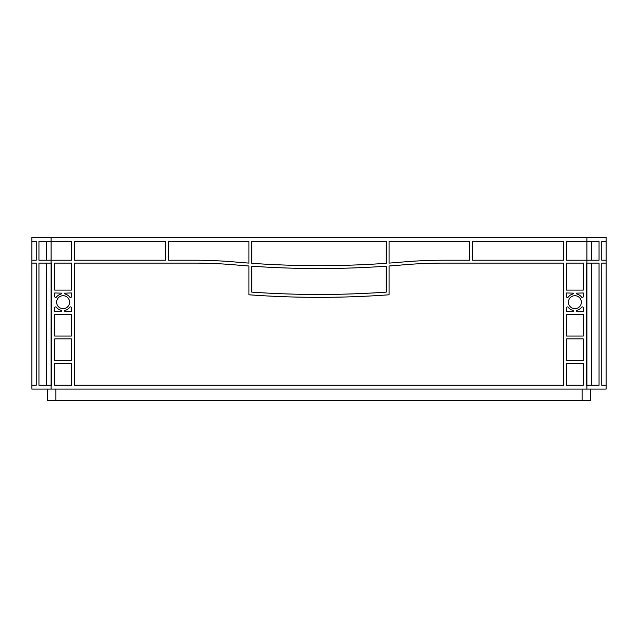 <?xml version="1.0" encoding="UTF-8"?>
<svg xmlns="http://www.w3.org/2000/svg" width="638" height="638" viewBox="0 0 638 638"><rect width="100%" height="100%" fill="white"/><g stroke="black" fill="none" stroke-linecap="round" stroke-linejoin="round"><path stroke-width="0.96" d="M568.41 302.197A6.484 6.484 0 0 0 574.894 308.68A6.484 6.484 0 0 0 581.377 302.197A6.484 6.484 0 0 0 574.894 295.713A6.484 6.484 0 0 0 568.41 302.197M56.623 302.197A6.484 6.484 0 0 0 63.106 308.68A6.484 6.484 0 0 0 69.59 302.197A6.484 6.484 0 0 0 63.106 295.713A6.484 6.484 0 0 0 56.623 302.197M251.787 241.22L386.213 241.22L386.213 263.311A960.198 960.198 0 0 1 251.787 263.311L251.787 241.22M389.092 241.22L469.512 241.22L469.512 260.224L444.096 260.224A480.103 480.103 0 0 0 402.395 262.035A960.198 960.198 0 0 1 389.092 263.103L389.092 241.22M74.391 241.22L165.609 241.22L165.609 260.224L74.391 260.224L74.391 241.22M168.488 241.22L248.908 241.22L248.908 263.103A960.198 960.198 0 0 1 235.605 262.035A480.103 480.103 0 0 0 193.904 260.224L168.488 260.224L168.488 241.22M74.391 385.256L74.391 263.103L193.904 263.103A477.216 477.216 0 0 1 235.358 264.906A963.085 963.085 0 0 0 248.908 265.99L248.908 294.788A960.198 960.198 0 0 0 389.092 294.788L389.092 265.99A963.085 963.085 0 0 0 402.642 264.906A477.216 477.216 0 0 1 444.096 263.103L563.609 263.103L563.609 385.256L74.391 385.256M566.488 385.256L566.488 363.524L583.291 363.524L583.291 385.256L566.488 385.256M583.291 360.645L566.488 360.645L566.488 338.914L583.291 338.914L583.291 360.645M54.708 360.645L54.708 338.914L71.512 338.914L71.512 360.645L54.708 360.645M54.708 385.256L54.708 363.524L71.512 363.524L71.512 385.256L54.708 385.256M566.488 296.518L566.488 292.978L573.45 293.145A0.957 0.957 0 0 1 572.741 294.078A8.406 8.406 0 0 0 568.219 297.101A0.957 0.957 0 0 1 566.488 296.518M581.569 297.101A8.406 8.406 0 0 0 577.047 294.078A0.957 0.957 0 0 1 576.337 293.145L583.291 292.978L583.291 296.518A0.957 0.957 0 0 1 581.569 297.101M583.291 307.875L583.291 311.416L576.337 311.248A0.957 0.957 0 0 1 577.047 310.315A8.406 8.406 0 0 0 581.569 307.293A0.957 0.957 0 0 1 583.291 307.875M568.219 307.293A8.406 8.406 0 0 0 572.741 310.315A0.957 0.957 0 0 1 573.45 311.248L566.488 311.416L566.488 307.875A0.957 0.957 0 0 1 568.219 307.293M71.512 307.875L71.512 311.416L64.55 311.248A0.957 0.957 0 0 1 65.259 310.315A8.406 8.406 0 0 0 69.781 307.293A0.957 0.957 0 0 1 71.512 307.875M56.431 307.293A8.406 8.406 0 0 0 60.953 310.315A0.957 0.957 0 0 1 61.663 311.248L54.708 311.416L54.708 307.875A0.957 0.957 0 0 1 56.431 307.293M54.708 296.518L54.708 292.978L61.663 293.145A0.957 0.957 0 0 1 60.953 294.078A8.406 8.406 0 0 0 56.431 297.101A0.957 0.957 0 0 1 54.708 296.518M69.781 297.101A8.406 8.406 0 0 0 65.259 294.078A0.957 0.957 0 0 1 64.55 293.145L71.512 292.978L71.512 296.518A0.957 0.957 0 0 1 69.781 297.101M472.391 260.224L472.391 241.22L563.609 241.22L563.609 260.224L472.391 260.224M566.488 263.103L583.291 263.103L583.291 290.091L566.488 290.091L566.488 263.103M566.488 314.303L583.291 314.303L583.291 336.027L566.488 336.027L566.488 314.303M71.512 290.091L54.708 290.091L54.708 263.103L71.512 263.103L71.512 290.091M54.708 314.303L71.512 314.303L71.512 336.027L54.708 336.027L54.708 314.303M251.787 292.116A960.198 960.198 0 0 0 386.213 292.116L386.213 266.19A960.198 960.198 0 0 1 251.787 266.19L251.787 292.116M71.512 260.224L38.95 260.224L38.95 241.22L71.512 241.22L71.512 260.224M51.104 237.384L51.104 385.256L51.822 385.256L51.822 263.103L38.95 263.103L38.95 385.256L51.104 385.256L51.104 389.092L31.9 389.092L31.9 237.384L606.1 237.384L606.1 260.224L601.762 260.224L601.762 241.22L606.1 241.22L601.762 241.22M601.762 385.256L606.1 385.256L601.762 385.256L601.762 263.103L606.1 263.103L606.1 389.092L51.104 389.092M586.896 237.384L586.896 260.224L566.488 260.224L566.488 241.22L599.05 241.22L599.05 260.224L586.896 260.224L586.896 385.256L586.178 385.256L586.178 263.103L599.05 263.103L599.05 385.256L586.896 385.256L586.896 389.092M601.762 263.103L606.1 263.103L606.1 260.224L601.762 260.224M591.498 385.256L591.498 263.103M36.238 385.256L31.9 385.256L36.238 385.256L36.238 263.103L31.9 263.103L36.238 263.103M46.502 385.256L46.502 263.103M36.238 260.224L31.9 260.224L36.238 260.224L36.238 241.22L31.9 241.22L36.238 241.22M46.502 260.224L46.502 241.22M591.498 260.224L591.498 241.22M47.26 389.092L47.26 400.616L590.74 400.616L590.74 389.092M582.095 389.092L582.095 400.616M55.905 389.092L55.905 400.616"/></g></svg>
